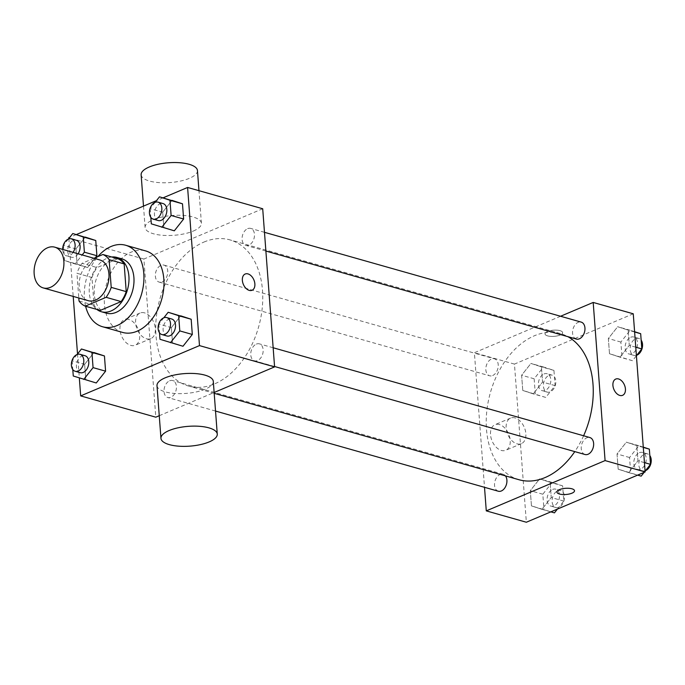 <?xml version="1.0" encoding="UTF-8"?>
<svg xmlns="http://www.w3.org/2000/svg" width="685" height="685" viewBox="0 0 685 685"><rect width="100%" height="100%" fill="white"/><g stroke="black" fill="none" stroke-linecap="round" stroke-linejoin="round"><path stroke-width="0.51" stroke-dasharray="3.42 2.57" d="M88.305 300.689A21.175 14.308 105.8 0 1 79.314 281.552A21.175 14.308 105.8 0 1 92.586 260.548A21.175 14.308 105.8 0 1 99.856 259.949M100.293 310.408A27.331 18.461 105.8 0 1 94.05 305.253L91.97 277.519L76.943 273.264L78.809 298.001M93.956 258.271L82.046 263.314A27.331 18.461 105.8 0 0 76.943 273.264M117.906 258.75L97.073 267.578L82.046 263.314M91.97 277.519A27.331 18.461 105.8 0 1 97.073 267.578M111.723 257.003A28.231 19.069 -74.2 0 0 90.754 279.377A28.231 19.069 -74.2 0 0 96.859 309.432M106.406 313.165A28.231 19.069 105.8 0 1 94.427 287.64A28.231 19.069 105.8 0 1 112.126 259.641A28.231 19.069 105.8 0 1 121.81 258.836M94.05 305.253L79.032 300.998M85.608 306.238A42.35 28.607 105.8 0 1 97.844 256.627M122.589 332.422A42.35 28.607 105.8 0 1 104.617 294.139A42.35 28.607 105.8 0 1 131.16 252.14A42.35 28.607 105.8 0 1 145.691 250.933M163.818 317.78L158.851 324.074L171.37 327.627L180.694 315.828L171.37 327.627L172.509 342.842L182.981 346.259L159.99 339.289M77.097 354.496L72.122 360.789L84.64 364.334L93.965 352.535L84.64 364.334L85.788 379.55L96.26 382.975L73.269 376.005M163.064 197.845L156.497 200.619M76.335 234.553L69.776 237.335M68.843 238.508L73.201 296.408M77.525 353.948L79.332 377.983M155.144 202.34L150.169 208.634L162.688 212.179L172.012 200.38L162.688 212.179L163.835 227.394L174.307 230.819L151.316 223.849M68.414 239.056L63.44 245.341L75.958 248.895L85.291 237.096L75.958 248.895L77.105 264.11L87.577 267.527L95.361 257.68L87.577 267.527L75.059 263.982L82.2 254.94M203.916 242.07A75.949 51.306 105.8 0 1 229.963 239.896A75.949 51.306 105.8 0 1 258.605 326.959A75.949 51.306 105.8 0 1 188.529 386.04A75.949 51.306 105.8 0 1 156.308 317.386A75.949 51.306 105.8 0 1 203.916 242.07M159.254 415.718L214.14 392.488M262.706 208.754L143.901 259.041L155.795 417.182M169.606 380.809A8.819 5.959 105.8 0 1 172.629 380.56A8.819 5.959 105.8 0 1 175.959 390.673A8.819 5.959 105.8 0 1 167.816 397.54A8.819 5.959 105.8 0 1 164.075 389.559A8.819 5.959 105.8 0 1 169.606 380.809M256.336 344.101A8.819 5.959 105.8 0 1 259.358 343.844A8.819 5.959 105.8 0 1 262.689 353.957A8.819 5.959 105.8 0 1 254.546 360.824A8.819 5.959 105.8 0 1 250.804 352.843A8.819 5.959 105.8 0 1 256.336 344.101M247.653 228.653A8.819 5.959 105.8 0 1 250.676 228.405A8.819 5.959 105.8 0 1 254.007 238.517A8.819 5.959 105.8 0 1 245.864 245.384A8.819 5.959 105.8 0 1 242.122 237.404A8.819 5.959 105.8 0 1 247.653 228.653M162.165 281.843A8.819 5.959 -74.2 0 0 167.697 273.092A8.819 5.959 -74.2 0 0 163.955 265.112A8.819 5.959 -74.2 0 0 155.812 271.979A8.819 5.959 -74.2 0 0 159.134 282.092A8.819 5.959 -74.2 0 0 162.165 281.843M143.901 259.041L68.791 237.755M128.84 319.484A13.88 8.999 67.1 0 0 124.405 319.655A13.88 8.999 67.1 0 0 121.536 335.941A13.88 8.999 67.1 0 0 135.228 345.223A13.88 8.999 67.1 0 0 139.149 332.071A13.88 8.999 67.1 0 0 128.84 319.484M213.3 381.408A28.231 9.932 -4.3 0 1 185.892 393.421A28.231 9.932 -4.3 0 1 156.993 385.638M193.29 231.059A28.231 9.932 175.7 0 0 201.416 223.267A28.231 9.932 175.7 0 0 172.517 215.484A28.231 9.932 175.7 0 0 145.1 227.497A28.231 9.932 175.7 0 0 162.902 235.323A28.231 9.932 175.7 0 0 193.29 231.059M141.136 174.786A28.231 9.932 175.7 0 0 158.937 182.604A28.231 9.932 175.7 0 0 189.325 178.348A28.231 9.932 175.7 0 0 197.451 170.548M144.484 312.857A13.88 8.999 67.1 0 0 140.048 313.036A13.88 8.999 67.1 0 0 137.171 329.322A13.88 8.999 67.1 0 0 150.871 338.595A13.88 8.999 67.1 0 0 154.793 325.443A13.88 8.999 67.1 0 0 144.484 312.857M252.063 290.269L252.054 290.269A8.819 5.72 -112.9 0 1 243.346 284.378A8.819 5.72 -112.9 0 1 245.179 274.026A8.819 5.72 -112.9 0 1 245.179 274.017L245.179 274.026M519.024 479.731A75.949 51.306 105.8 0 1 486.804 411.068A75.949 51.306 105.8 0 1 534.411 335.761A75.949 51.306 105.8 0 1 560.45 333.586A75.949 51.306 105.8 0 1 567.925 336.677M583.611 435.771A75.949 51.306 105.8 0 1 574.792 451.612M492.652 375.534A8.819 5.959 -74.2 0 0 498.183 366.783A8.819 5.959 -74.2 0 0 494.442 358.803A8.819 5.959 -74.2 0 0 486.299 365.67A8.819 5.959 -74.2 0 0 489.629 375.782A8.819 5.959 -74.2 0 0 492.652 375.534M585.033 454.515A8.819 5.959 105.8 0 1 581.291 446.534A8.819 5.959 105.8 0 1 586.822 437.792A8.819 5.959 105.8 0 1 589.845 437.535M576.359 339.066A8.819 5.959 105.8 0 1 572.609 331.095A8.819 5.959 105.8 0 1 578.14 322.344A8.819 5.959 105.8 0 1 581.171 322.096M498.312 491.222A8.819 5.959 105.8 0 1 494.57 483.25A8.819 5.959 105.8 0 1 500.093 474.499A8.819 5.959 105.8 0 1 503.124 474.251A8.819 5.959 105.8 0 1 505.436 475.878M560.57 316.256L474.388 352.732L484.509 487.318M531.449 505.89L541.921 509.315L551.245 497.515L550.106 482.291L539.634 478.875L530.301 490.674L531.449 505.89L541.921 509.315L551.245 497.515L550.106 482.291L539.634 478.875L530.301 490.674L531.449 505.89L554.439 512.86M609.496 353.734L619.968 357.159L629.292 345.36L628.154 330.136L617.682 326.719L608.348 338.518L609.496 353.734L619.968 357.159L629.292 345.36L628.154 330.136L617.682 326.719L608.348 338.518L609.496 353.734L632.486 360.704L636.408 355.738M633.257 313.798L514.452 364.095L526.345 522.235M618.17 469.182L628.65 472.599L637.975 460.799L636.827 445.584L626.355 442.167L617.031 453.967L618.17 469.182L628.65 472.599L637.975 460.799L636.827 445.584L626.355 442.167L617.031 453.967L618.17 469.182L641.169 476.144M522.766 390.45L533.238 393.866L542.571 382.067L541.424 366.852L530.952 363.435L521.619 375.234L522.766 390.45L533.238 393.866L542.571 382.067L541.424 366.852L530.952 363.435L521.619 375.234L522.766 390.45L545.757 397.42L555.09 385.621L553.942 370.397L543.47 366.98L534.146 378.779L535.285 394.003M514.452 364.095L474.388 352.732M499.391 424.529A13.88 8.999 67.1 0 0 494.955 424.7A13.88 8.999 67.1 0 0 492.087 440.994A13.88 8.999 67.1 0 0 505.778 450.268A13.88 8.999 67.1 0 0 509.7 437.116A13.88 8.999 67.1 0 0 499.391 424.529M560.082 335.042A8.819 3.1 175.7 0 0 562.625 332.602A8.819 3.1 175.7 0 0 553.591 330.17A8.819 3.1 175.7 0 0 545.029 333.929A8.819 3.1 175.7 0 0 550.586 336.369A8.819 3.1 175.7 0 0 560.082 335.042A8.819 3.1 175.7 0 0 562.625 332.61A8.819 3.1 175.7 0 0 553.591 330.179A8.819 3.1 175.7 0 0 545.029 333.938A8.819 3.1 175.7 0 0 550.586 336.378A8.819 3.1 175.7 0 0 560.082 335.051M556.914 492.061L556.914 492.07A8.819 3.1 -4.3 0 1 556.914 492.061A8.819 3.1 -4.3 0 1 559.457 489.629A8.819 3.1 -4.3 0 1 568.952 488.294A8.819 3.1 -4.3 0 1 574.51 490.743L574.51 490.743M515.034 417.901A13.88 8.999 67.1 0 0 510.599 418.081A13.88 8.999 67.1 0 0 507.722 434.367A13.88 8.999 67.1 0 0 521.422 443.64A13.88 8.999 67.1 0 0 525.344 430.497A13.88 8.999 67.1 0 0 515.034 417.901M622.605 395.322L622.605 395.322A8.819 5.72 -112.9 0 1 613.897 389.423A8.819 5.72 -112.9 0 1 615.729 379.07L615.729 379.07M543.993 373.967A8.819 5.959 105.8 0 1 547.024 373.71A8.819 5.959 105.8 0 1 550.346 383.823A8.819 5.959 105.8 0 1 542.212 390.69A8.819 5.959 105.8 0 1 538.461 382.709A8.819 5.959 105.8 0 1 543.993 373.967M545.757 397.42L533.238 393.866M555.09 385.621L542.571 382.067M553.942 370.397L541.424 366.852M543.47 366.98L530.952 363.435M534.146 378.779L521.619 375.234M549.002 375.38A8.819 5.959 105.8 0 1 552.024 375.132A8.819 5.959 105.8 0 1 555.355 385.244A8.819 5.959 105.8 0 1 547.212 392.111A8.819 5.959 105.8 0 1 543.47 384.131A8.819 5.959 105.8 0 1 549.002 375.38M557.436 509.066L563.764 501.06L562.625 485.845L552.153 482.428L542.82 494.228L543.967 509.443M552.675 489.407A8.819 5.959 105.8 0 1 555.698 489.15A8.819 5.959 105.8 0 1 559.029 499.271A8.819 5.959 105.8 0 1 550.886 506.129A8.819 5.959 105.8 0 1 547.144 498.158A8.819 5.959 105.8 0 1 552.675 489.407M550.868 511.849L541.921 509.315M563.764 501.06L551.245 497.515M562.625 485.845L550.106 482.291M552.153 482.428L539.634 478.875M542.82 494.228L530.301 490.674M557.684 490.828A8.819 5.959 105.8 0 1 560.707 490.571A8.819 5.959 105.8 0 1 564.038 500.684A8.819 5.959 105.8 0 1 555.895 507.551A8.819 5.959 105.8 0 1 552.153 499.579A8.819 5.959 105.8 0 1 557.684 490.828M634.601 331.711L630.2 330.273L620.867 342.072L622.014 357.287M630.722 337.251A8.819 5.959 105.8 0 1 633.745 336.994A8.819 5.959 105.8 0 1 637.076 347.115A8.819 5.959 105.8 0 1 628.933 353.974A8.819 5.959 105.8 0 1 625.191 346.002A8.819 5.959 105.8 0 1 630.722 337.251M632.486 360.704L619.968 357.159M635.766 347.192L629.292 345.36M634.618 331.977L628.154 330.136M630.2 330.273L617.682 326.719M620.867 342.072L608.348 338.518M636.836 355.198A8.819 5.959 105.8 0 1 633.942 355.395A8.819 5.959 105.8 0 1 630.2 347.423A8.819 5.959 105.8 0 1 635.731 338.673A8.819 5.959 105.8 0 1 638.754 338.416A8.819 5.959 105.8 0 1 641.151 340.162M644.157 472.359L645.09 471.186M643.283 447.151L638.874 445.712L629.549 457.512L630.688 472.727M639.405 452.691A8.819 5.959 105.8 0 1 642.427 452.442A8.819 5.959 105.8 0 1 645.758 462.555A8.819 5.959 105.8 0 1 637.615 469.422A8.819 5.959 105.8 0 1 633.873 461.442A8.819 5.959 105.8 0 1 639.405 452.691M637.598 475.133L628.65 472.599M644.448 462.632L637.975 460.799M643.301 447.416L636.827 445.584M638.874 445.712L626.355 442.167M629.549 457.512L617.031 453.967M645.518 470.638A8.819 5.959 105.8 0 1 642.624 470.835A8.819 5.959 105.8 0 1 638.874 462.863A8.819 5.959 105.8 0 1 644.405 454.112A8.819 5.959 105.8 0 1 647.436 453.864A8.819 5.959 105.8 0 1 649.834 455.602M63.44 245.341L64.587 260.565L75.059 263.982M78.116 253.784A8.819 5.959 105.8 0 1 71.505 257.252A8.819 5.959 105.8 0 1 67.764 249.272A8.819 5.959 105.8 0 1 73.295 240.529A8.819 5.959 105.8 0 1 76.318 240.272M75.958 248.895L77.105 264.11L64.587 260.565M77.105 264.11L87.577 267.527M73.115 252.363A8.819 5.959 105.8 0 1 66.496 255.83A8.819 5.959 105.8 0 1 62.695 249.408M72.122 360.789L72.781 369.532M80.188 372.691A8.819 5.959 105.8 0 1 76.446 364.72A8.819 5.959 105.8 0 1 81.977 355.969A8.819 5.959 105.8 0 1 85 355.72M84.64 364.334L85.788 379.55M150.169 208.634L150.828 217.376M158.235 220.536A8.819 5.959 105.8 0 1 154.493 212.564A8.819 5.959 105.8 0 1 160.025 203.813A8.819 5.959 105.8 0 1 163.047 203.565M162.688 212.179L163.835 227.394M158.851 324.074L159.502 332.816M166.917 335.984A8.819 5.959 105.8 0 1 163.167 328.004A8.819 5.959 105.8 0 1 168.698 319.253A8.819 5.959 105.8 0 1 171.73 319.005M171.37 327.627L172.509 342.842M201.416 223.267L198.967 190.687M145.1 227.497L143.499 206.125M140.048 313.036L124.405 319.655M150.871 338.595L135.228 345.223M560.45 333.586L229.963 239.896M214.199 393.318L188.529 386.04M159.134 282.092L489.629 375.782M163.955 265.112L494.442 358.803M273.152 347.757L259.358 343.844M274.565 366.501L254.546 360.824M264.478 232.318L250.676 228.405M265.883 251.052L245.864 245.384M503.124 474.251L172.629 380.56M215.535 411.06L167.816 397.54M510.599 418.081L494.955 424.7M521.422 443.64L505.778 450.268M552.024 375.132L547.024 373.71M547.212 392.111L542.212 390.69M560.707 490.571L555.698 489.15M555.895 507.551L550.886 506.129M638.754 338.416L633.745 336.994M633.942 355.395L628.933 353.974M647.436 453.864L642.427 452.442M642.624 470.835L637.615 469.422M71.505 257.252L66.496 255.83"/><path stroke-width="1.03" d="M47.522 247.773A21.175 14.308 105.8 0 1 54.783 247.174A21.175 14.308 105.8 0 1 62.772 271.448A21.175 14.308 105.8 0 1 43.232 287.914A21.175 14.308 105.8 0 1 34.25 268.777A21.175 14.308 105.8 0 1 47.522 247.773M54.783 247.174L99.856 259.949A21.175 14.308 105.8 0 1 107.836 284.224A21.175 14.308 105.8 0 1 88.305 300.689L43.232 287.914M78.809 298.001L79.032 300.998A27.331 18.461 105.8 0 0 85.265 306.144L106.106 297.324A27.331 18.461 105.8 0 0 111.21 287.375L109.12 259.641A27.331 18.461 105.8 0 0 102.887 254.495L93.956 258.271M111.21 287.375L126.228 291.639L124.148 263.896L109.12 259.641M124.148 263.896A27.331 18.461 105.8 0 0 117.906 258.75L102.887 254.495M126.228 291.639A27.331 18.461 105.8 0 1 121.125 301.58L106.106 297.324M85.265 306.144L100.293 310.408L121.125 301.58M96.859 309.432A28.231 19.069 -74.2 0 0 101.397 311.743A28.231 19.069 -74.2 0 0 128.9 276.201A28.231 19.069 -74.2 0 0 116.801 257.414A28.231 19.069 -74.2 0 0 111.723 257.003M116.801 257.414L121.81 258.836A28.231 19.069 105.8 0 1 133.909 277.613A28.231 19.069 105.8 0 1 106.406 313.165L101.397 311.743M97.844 256.627A42.35 28.607 105.8 0 1 111.133 246.463A42.35 28.607 105.8 0 1 125.655 245.256A42.35 28.607 105.8 0 1 141.632 293.796A42.35 28.607 105.8 0 1 102.553 326.745A42.35 28.607 105.8 0 1 85.608 306.238M125.655 245.256L145.691 250.933A42.35 28.607 105.8 0 1 161.66 299.482A42.35 28.607 105.8 0 1 122.589 332.422L102.553 326.745M159.502 332.816L159.99 339.289L182.981 346.259L192.314 334.46L191.166 319.244L168.176 312.274L163.818 317.78M72.781 369.532L73.269 376.005L96.26 382.975L105.584 371.167L104.445 355.952L81.447 348.99L77.097 354.496M79.332 377.983L80.676 395.896L199.481 345.6L187.596 187.459L163.064 197.845M156.497 200.619L76.335 234.553M69.776 237.335L68.791 237.755L68.843 238.508M73.201 296.408L77.525 353.948M150.828 217.376L151.316 223.849L174.307 230.819L183.631 219.012L182.484 203.796L159.494 196.835L155.144 202.34M82.2 254.94L84.383 252.183L96.902 255.728L95.361 257.68L96.902 255.728L95.763 240.512L72.773 233.542L68.414 239.056M214.14 392.488L274.591 366.895L262.706 208.754L187.596 187.459M274.591 366.895L199.481 345.6M245.179 274.017A8.819 5.72 -112.9 0 1 247.996 273.914A8.819 5.72 -112.9 0 1 254.555 281.912A8.819 5.72 -112.9 0 1 252.063 290.269A8.819 5.72 -112.9 0 1 243.355 284.378A8.819 5.72 -112.9 0 1 245.179 274.017A8.819 5.72 -112.9 0 1 248.004 273.906A8.819 5.72 -112.9 0 1 254.546 281.912A8.819 5.72 -112.9 0 1 252.054 290.269M80.676 395.896L155.795 417.182L159.254 415.718M160.958 438.357L156.993 385.638A28.231 9.932 -4.3 0 1 165.119 377.846A28.231 9.932 -4.3 0 1 195.508 373.582A28.231 9.932 -4.3 0 1 213.3 381.408L217.265 434.119A28.231 9.932 -4.3 0 1 189.856 446.14A28.231 9.932 -4.3 0 1 160.958 438.357A28.231 9.932 -4.3 0 1 169.084 430.557A28.231 9.932 -4.3 0 1 199.472 426.301A28.231 9.932 -4.3 0 1 217.265 434.119M198.967 190.687L197.451 170.548A28.231 9.932 175.7 0 0 168.553 162.765A28.231 9.932 175.7 0 0 141.136 174.786L143.499 206.125M567.925 336.677A75.949 51.306 105.8 0 1 583.611 435.771M574.792 451.612A75.949 51.306 105.8 0 1 519.024 479.731L214.199 393.318M273.152 347.757L589.845 437.535A8.819 5.959 105.8 0 1 593.176 447.647A8.819 5.959 105.8 0 1 585.033 454.515L274.565 366.501M264.478 232.318L581.171 322.096A8.819 5.959 105.8 0 1 584.493 332.208A8.819 5.959 105.8 0 1 576.359 339.066L265.883 251.052M505.436 475.878A8.819 5.959 105.8 0 1 505.744 486.273A8.819 5.959 105.8 0 1 498.312 491.222L215.535 411.06M484.509 487.318L486.281 510.873L605.086 460.585L593.193 302.445L560.57 316.256M486.281 510.873L526.345 522.235L645.142 471.939L605.086 460.585M645.142 471.939L633.257 313.798L593.193 302.445M615.729 379.07A8.819 5.72 -112.9 0 1 618.546 378.959A8.819 5.72 -112.9 0 1 625.105 386.957A8.819 5.72 -112.9 0 1 622.614 395.313A8.819 5.72 -112.9 0 1 613.906 389.423A8.819 5.72 -112.9 0 1 615.729 379.07A8.819 5.72 -112.9 0 1 618.555 378.959A8.819 5.72 -112.9 0 1 625.097 386.957A8.819 5.72 -112.9 0 1 622.605 395.322M559.457 489.638A8.819 3.1 -4.3 0 1 568.952 488.302A8.819 3.1 -4.3 0 1 574.51 490.743A8.819 3.1 -4.3 0 1 565.947 494.501A8.819 3.1 -4.3 0 1 556.914 492.07A8.819 3.1 -4.3 0 1 559.457 489.638M574.51 490.743A8.819 3.1 -4.3 0 1 565.947 494.493A8.819 3.1 -4.3 0 1 556.914 492.07M550.868 511.849L554.439 512.86L557.436 509.066M636.408 355.738L641.811 348.905L640.672 333.689L634.601 331.711M641.811 348.905L635.766 347.192M640.672 333.689L634.618 331.977M641.151 340.162A8.819 5.959 105.8 0 1 642.068 348.571A8.819 5.959 105.8 0 1 636.836 355.198M637.598 475.133L641.169 476.144L644.157 472.359M645.09 471.186L650.493 464.344L649.346 449.129L643.283 447.151M650.493 464.344L644.448 462.632M649.346 449.129L643.301 447.416M649.834 455.602A8.819 5.959 105.8 0 1 650.75 464.019A8.819 5.959 105.8 0 1 645.518 470.638M84.383 252.183L83.245 236.959L72.773 233.542M62.695 249.408A8.819 5.959 105.8 0 1 68.286 239.108A8.819 5.959 105.8 0 1 71.317 238.851L76.318 240.272A8.819 5.959 105.8 0 1 78.116 253.784M96.902 255.728L95.763 240.512L83.245 236.959M95.763 240.512L85.291 237.096M71.317 238.851A8.819 5.959 105.8 0 1 73.115 252.363M83.741 379.421L93.066 367.622L91.927 352.407L81.447 348.99M79.991 354.299L85 355.72A8.819 5.959 105.8 0 1 88.331 365.833A8.819 5.959 105.8 0 1 80.188 372.691L75.179 371.27A8.819 5.959 105.8 0 1 71.437 363.298A8.819 5.959 105.8 0 1 76.968 354.547A8.819 5.959 105.8 0 1 79.991 354.299A8.819 5.959 105.8 0 1 83.322 364.411A8.819 5.959 105.8 0 1 75.179 371.27M96.26 382.975L105.584 371.167L93.066 367.622M105.584 371.167L104.445 355.952L91.927 352.407M104.445 355.952L93.965 352.535M161.788 227.266L171.113 215.467L169.966 200.251L159.494 196.835M158.038 202.143L163.047 203.565A8.819 5.959 105.8 0 1 166.378 213.677A8.819 5.959 105.8 0 1 158.235 220.536L153.226 219.114A8.819 5.959 105.8 0 1 149.484 211.143A8.819 5.959 105.8 0 1 155.015 202.392A8.819 5.959 105.8 0 1 158.038 202.143A8.819 5.959 105.8 0 1 161.369 212.256A8.819 5.959 105.8 0 1 153.226 219.114M174.307 230.819L183.631 219.012L171.113 215.467M183.631 219.012L182.484 203.796L169.966 200.251M182.484 203.796L172.012 200.38M170.462 342.705L179.795 330.906L178.648 315.691L168.176 312.274M166.72 317.583L171.73 319.005A8.819 5.959 105.8 0 1 175.052 329.117A8.819 5.959 105.8 0 1 166.917 335.984L161.908 334.563A8.819 5.959 105.8 0 1 158.166 326.582A8.819 5.959 105.8 0 1 163.698 317.84A8.819 5.959 105.8 0 1 166.72 317.583A8.819 5.959 105.8 0 1 170.051 327.695A8.819 5.959 105.8 0 1 161.908 334.563M182.981 346.259L192.314 334.46L179.795 330.906M192.314 334.46L191.166 319.244L178.648 315.691M191.166 319.244L180.694 315.828"/></g></svg>
